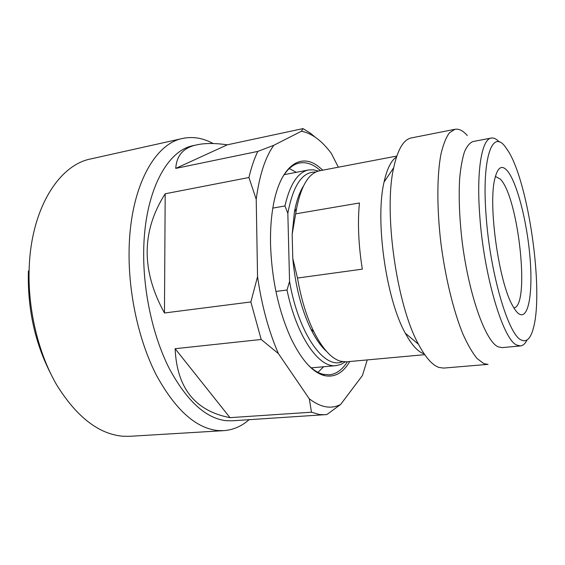 <?xml version="1.0" encoding="UTF-8"?>
<svg xmlns="http://www.w3.org/2000/svg" width="565" height="565" viewBox="0 0 565 565"><rect width="100%" height="100%" fill="white"/><g stroke="black" fill="none" stroke-linecap="round" stroke-linejoin="round"><path stroke-width="0.85" d="M486.147 216.247C490.145 273.566 508.444 335.01 521.17 339.961C526.509 342.581 530.57 338.696 533.339 328.307C543.883 291.194 528.84 184.218 508.472 151.455L505.251 146.759C492.179 128.707 481.55 158.391 486.147 216.247M499.241 141.963C496.43 138.926 493.761 137.627 491.239 138.058C481.832 138.997 476.281 170.453 479.763 215.759C483.845 275.911 503.302 340.25 516.82 345.088L520.471 345.935C523.013 345.653 525.217 343.668 527.081 339.975M513.882 307.904C530.366 306.025 518.508 197.093 500.315 179.133L495.399 176.428M519.023 313.907C528.649 320.072 533.077 292.176 529.928 256.567C526.891 221.014 516.911 182.071 507.222 170.679C501.72 164.472 497.56 167.282 494.749 179.119C488.054 205.363 498.846 282.119 512.519 305.495C514.786 309.74 516.954 312.544 519.023 313.907M520.471 345.935L501.995 347.623L498.104 346.804C485.377 341.422 468.364 293.652 461.916 239.595C459.359 216.557 458.618 196.112 459.677 178.25C460.701 167.445 462.304 158.617 464.494 151.766C466.965 146.166 469.805 142.754 473.018 141.532L491.239 138.058M467.297 135.522C463.025 130.692 458.921 128.608 455.002 129.286L449.408 132.817C446.018 137.486 443.193 144.619 440.933 154.21C436.964 175.277 436.78 207.56 440.806 242.314C445.227 277.14 453.448 310.877 462.883 333.993C467.665 344.629 472.411 352.828 477.143 358.577L483.88 363.648L488.054 364.361L443.68 368.083L438.941 367.441C432.345 365.188 425.53 357.468 418.503 344.29C396.588 305.044 383.437 211.522 393.685 167.749C397.704 149.421 403.587 139.484 411.32 137.938L455.002 129.286M396.489 156.978C391.114 160.502 386.969 168.864 384.059 182.05C374.955 220.145 386.057 299.097 405.31 333.202C411.497 344.643 417.563 351.458 423.517 353.655M396.8 156.06L319.507 170.792C308.801 173.052 301.152 185.659 296.561 208.619L292.154 234.383L292.783 258.325L297.487 278.044C301.081 298.807 306.548 316.718 313.879 331.789C322.488 348.774 331.408 358.598 340.639 361.261L346.366 361.826L424.725 354.672M295.735 213.838L359.432 202.969C357.525 222.963 358.485 245.019 362.327 269.152L297.487 278.044M292.154 234.383L294.407 212.03C296.427 201.098 299.408 192.496 303.363 186.203M326.598 351.458C321.061 346.507 315.821 339.057 310.87 329.105C301.293 309.182 295.262 285.586 292.783 258.325M345.18 361.882L340.787 364.46L336.076 365.633C318.978 368.232 296.639 336.521 287.006 290.007L289.562 281.511C298.624 334.268 324.593 369.941 342.418 361.664M315.757 172.035C302.402 171.541 293.094 185.299 287.839 213.316L284.937 205.964C289.979 184.19 297.854 172.191 308.568 169.973L313.413 169.797L318.349 171.061M289.562 281.511L287.839 213.316M275.925 291.462L287.006 290.007M272.824 208.097L284.937 205.964M324.917 414.759L319.331 414.512L311.477 412.203L309.288 398.798C320.68 407.513 331.125 409.399 340.631 404.469L326.86 414.555L232.074 420.812L225.647 420.65C205.392 418.029 186.556 400.571 169.154 368.281C153.037 336.394 143.242 292.296 143.687 252.054C144.089 192.601 166.873 150.276 193.378 145.608L197.1 144.802C205.088 143.058 215.152 143.065 227.278 144.824L175.757 168.398C176.577 155.276 183.696 147.409 197.1 144.802M249.123 419.696C241.545 426.321 233.105 429.972 223.797 430.65L217.723 430.544C195.857 428.178 175.468 409.837 156.554 375.513C139.047 341.571 128.446 294.301 129.088 251.234C129.752 188.223 154.372 143.574 182.707 138.432C192.919 136.327 203.061 138.03 213.153 143.524M223.797 430.65L129.809 436.3L123.064 436.258C98.826 434.195 76.685 417.055 56.648 384.836C38.145 352.977 27.558 308.547 29.189 267.768C31.266 208.139 59.24 164.874 90.81 158.92L182.707 138.432M349.784 361.515C343.089 372.921 334.706 377.632 324.635 375.654C312.77 372.709 301.463 360.096 290.728 337.821C278.425 310.312 271.687 279.068 270.536 244.08C270.289 231.481 270.995 219.856 272.648 209.212C278.948 167.607 299.097 152.204 317.643 165.856L322.876 170.15M347.397 361.727C342.376 369.694 336.352 374.058 329.324 374.821L323.279 374.334C318.194 373.119 313.024 369.87 307.77 364.587M281.645 178.78C286.78 169.585 292.748 164.323 299.542 163.003C305.114 161.993 310.743 163.454 316.449 167.388L320.524 170.595M289.301 168.525L296.3 172.325M317.961 372.335L323.632 366.749M50.539 373.338C34.776 342.362 27.395 308.229 28.412 270.939M309.288 398.798L278.404 353.584L261.178 339.48L250.86 301.95L257.548 276.68L256.213 199.311L248.939 177.509C251.305 167.431 254.264 158.73 257.817 151.399L273.806 145.297L301.428 131.235C311.852 133.248 321.824 140.643 331.344 153.426L338.343 167.198M340.631 404.469L362.448 375.485L367.236 359.919M301.428 131.235L303.017 128.608L310.411 133.206L315.037 137.055M257.817 151.399L175.757 168.398M303.017 128.608L227.278 144.824M165.192 193.774L164.457 312.989C141.172 270.734 141.412 230.993 165.192 193.774L248.939 177.509M250.86 301.95L164.457 312.989M278.404 353.584C268.658 331.111 261.708 305.474 257.548 276.68M256.213 199.311C259.413 175.207 265.275 157.197 273.806 145.297M261.178 339.48L175.129 348.704C176.859 387.986 195.144 410.974 229.997 417.655L175.129 348.704M311.477 412.203L229.997 417.655M405.31 333.202L418.503 344.29M384.059 182.05L393.685 167.749M294.407 212.03L296.561 208.619M310.87 329.105L313.879 331.789M311.294 367.857L336.076 365.633M284.131 174.663L308.568 169.973M324.225 375.252L323.406 375.322"/></g></svg>
